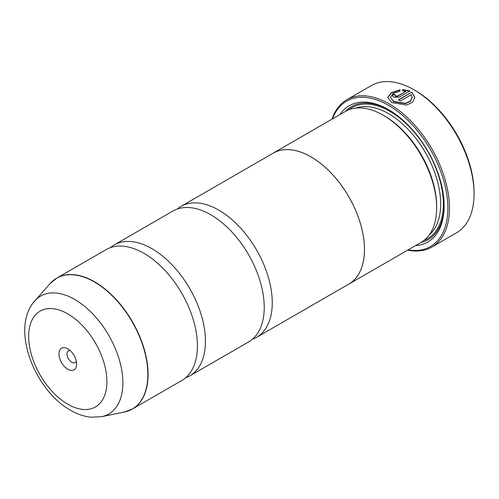 <?xml version="1.0" encoding="UTF-8"?>
<svg xmlns="http://www.w3.org/2000/svg" width="499" height="499" viewBox="0 0 499 499"><rect width="100%" height="100%" fill="white"/><g stroke="black" fill="none" stroke-linecap="round" stroke-linejoin="round"><path stroke-width="0.75" d="M110.385 247.647A75.599 43.644 60 0 1 114.177 244.965A75.599 43.644 60 0 1 151.977 248.708A75.599 43.644 60 0 1 201.365 315.324A75.599 43.644 60 0 1 189.776 375.903A75.599 43.644 60 0 1 185.553 377.849M177.201 209.069A75.599 43.644 60 0 1 181 206.386A75.599 43.644 60 0 1 218.799 210.129A75.599 43.644 60 0 1 268.188 276.745A75.599 43.644 60 0 1 256.598 337.324A75.599 43.644 60 0 1 252.375 339.27M387.754 97.648L391.347 92.933L399.967 90.088M398.707 99.987L411.831 92.097L398.445 99.831A85.048 49.102 60 0 1 400.36 101.01L411.319 94.685L412.18 97.336L410.353 101.079L405.481 103.33L393.642 101.484L390.461 97.33L393.642 101.79L405.481 103.636L410.353 101.391L412.18 97.492M390.461 97.33L393.175 93.469L399.967 91.18L399.967 89.783L391.253 92.677L387.748 97.492L391.709 102.582L406.517 105.052L412.611 102.258L414.894 97.492L411.831 92.097M411.831 92.409L414.894 97.636M395.164 95.583L395.564 96.388L397.485 96.332L405.562 91.666L397.485 96.02L395.564 96.082L395.164 95.583L395.564 95.053A85.048 49.102 -120 0 0 393.642 94.155L392.451 95.721L393.642 97.193L399.406 97.055L409.916 90.993L402.681 89.608L402.681 91.043L405.562 91.354M415.249 90.537L413.914 89.764L415.249 90.537A83.158 48.01 60 0 1 474.05 192.383L474.05 193.93A85.048 49.102 -120 0 0 413.914 89.764L413.914 89.764A85.048 49.102 -120 0 0 371.387 85.554L346.799 99.75A85.048 49.102 60 0 1 389.32 103.96A85.048 49.102 60 0 1 444.883 178.91A85.048 49.102 60 0 1 431.847 247.055A85.048 49.102 60 0 1 407.695 250.13M431.847 247.055L456.435 232.858A85.048 49.102 -120 0 0 474.05 193.93M67.789 348.857A12.475 7.204 -120 0 0 58.963 353.947A12.475 7.204 -120 0 0 67.789 369.229A12.475 7.204 -120 0 0 76.609 364.133A12.475 7.204 -120 0 0 67.789 348.857L67.789 348.857M70.097 350.548A6.805 3.93 -120 0 0 68.394 350.834A6.805 3.93 -120 0 0 67.353 356.286A6.805 3.93 -120 0 0 71.794 362.28A6.805 3.93 -120 0 0 75.199 362.617A6.805 3.93 -120 0 0 76.297 361.282M408.17 249.862A83.913 48.447 -120 0 0 447.017 196.132A83.913 48.447 -120 0 0 388.521 105.351A83.913 48.447 -120 0 0 332.534 118.856M272.017 153.835A75.636 43.669 60 0 1 273.19 153.112L345.358 111.452A75.636 43.669 60 0 1 383.176 115.194L384.511 115.968A73.746 42.577 60 0 1 436.656 206.287L436.656 207.834A75.636 43.669 60 0 1 420.994 242.458L348.826 284.118A75.636 43.669 60 0 1 347.616 284.779M384.511 115.968L383.176 115.194A75.636 43.669 60 0 1 436.656 207.834M339.9 114.602A78.661 45.415 60 0 1 388.521 109.643L388.521 109.643A78.661 45.415 60 0 1 444.141 205.981A78.661 45.415 60 0 1 415.536 245.608M345.464 111.389A76.771 44.324 60 0 1 389.195 110.036M53.374 280.469A75.599 43.644 60 0 1 56.824 278.08L106.162 249.594A75.599 43.644 60 0 1 143.962 253.336A75.599 43.644 60 0 1 155.563 261.507A75.599 43.644 60 0 1 196.144 331.791A75.599 43.644 60 0 1 181.761 380.531L132.416 409.018A75.599 43.644 60 0 1 128.623 410.808M114.177 244.965L172.985 211.015A75.599 43.644 60 0 1 210.778 214.757A75.599 43.644 60 0 1 222.379 222.928A75.599 43.644 60 0 1 262.961 293.219A75.599 43.644 60 0 1 248.577 341.952L189.776 375.903M273.19 153.112A75.636 43.669 60 0 1 311.008 156.861A75.636 43.669 60 0 1 360.421 223.515A75.636 43.669 60 0 1 348.826 284.118M181 206.386L273.209 153.149A75.599 43.644 60 0 1 311.008 156.892A75.599 43.644 60 0 1 360.397 223.508A75.599 43.644 60 0 1 348.807 284.087L256.598 337.324M444.135 205.201A76.771 44.324 60 0 1 421.1 242.395M332.06 119.13A85.048 49.102 60 0 1 346.799 99.75M402.681 89.914L409.916 91.298M392.464 95.87L393.642 94.155M393.642 94.467A85.048 49.102 60 0 1 395.32 95.247M50.162 283.551L56.824 278.08A75.599 43.644 60 0 1 94.617 281.823A75.599 43.644 60 0 1 144.005 348.439A75.599 43.644 60 0 1 132.416 409.018L124.351 412.055A75.561 43.625 -120 0 0 145.496 355.082A75.561 43.625 -120 0 0 94.411 281.972A75.561 43.625 -120 0 0 50.162 283.551L34.836 300.86A68.095 39.315 60 0 1 74.719 299.437A68.095 39.315 60 0 1 120.758 365.324A68.095 39.315 60 0 1 101.702 416.671L91.442 417.233C84.319 416.571 77.345 414.245 70.527 410.265C34.462 390.143 10.011 328.061 34.836 300.86M355.787 108.096A73.746 42.577 60 0 1 388.521 113.653A73.746 42.577 60 0 1 435.565 175.049A73.746 42.577 60 0 1 429.115 235.098M348.845 109.78A75.636 43.669 60 0 1 389.856 111.339A75.636 43.669 60 0 1 440.124 181.031A75.636 43.669 60 0 1 424.187 240.269M67.789 404.209A55.32 31.936 -120 0 0 106.905 381.623A55.32 31.936 -120 0 0 67.789 313.871A55.32 31.936 -120 0 0 28.668 336.457A55.32 31.936 -120 0 0 67.789 404.209M397.485 96.332L397.485 96.02M101.702 416.671L124.351 412.055"/></g></svg>
